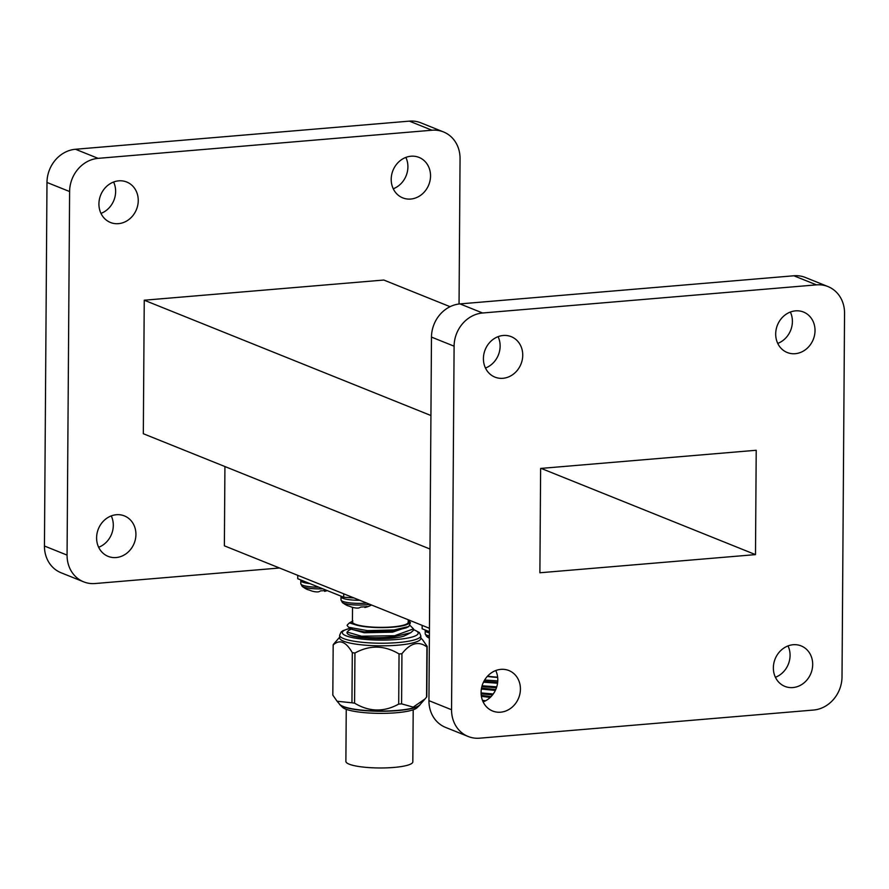 <?xml version="1.0" encoding="UTF-8"?>
<svg xmlns="http://www.w3.org/2000/svg" width="889" height="889" viewBox="0 0 889 889"><rect width="100%" height="100%" fill="white"/><g stroke="black" fill="none" stroke-linecap="round" stroke-linejoin="round"><path stroke-width="1.33" d="M498.084 336.664A21.814 19.291 -68.1 0 1 500.129 346.143A21.814 19.291 -68.1 0 1 485.472 368.035M483.416 358.556A21.814 19.291 -68.1 0 1 511.219 336.664A21.814 19.291 -68.1 0 1 522.743 355.244A21.814 19.291 -68.1 0 1 494.951 377.125A21.814 19.291 -68.1 0 1 483.416 358.556M790.354 312.039A21.814 19.291 -68.1 0 1 792.399 321.518A21.814 19.291 -68.1 0 1 777.742 343.41M775.697 333.931A21.814 19.291 -68.1 0 1 803.5 312.039A21.814 19.291 -68.1 0 1 815.024 330.619A21.814 19.291 -68.1 0 1 787.221 352.511A21.814 19.291 -68.1 0 1 775.697 333.931M495.751 670.539A21.814 19.291 -68.1 0 1 497.796 680.018A21.814 19.291 -68.1 0 1 483.138 701.91M481.093 692.431A21.814 19.291 -68.1 0 1 508.897 670.539A21.814 19.291 -68.1 0 1 520.421 689.119A21.814 19.291 -68.1 0 1 492.617 711.011A21.814 19.291 -68.1 0 1 481.093 692.431M788.021 645.914A21.814 19.291 -68.1 0 1 790.077 655.393A21.814 19.291 -68.1 0 1 775.408 677.285M773.363 667.806A21.814 19.291 -68.1 0 1 801.167 645.914A21.814 19.291 -68.1 0 1 812.69 664.494A21.814 19.291 -68.1 0 1 784.887 686.386A21.814 19.291 -68.1 0 1 773.363 667.806M138.251 200.592A21.814 19.291 111.9 0 0 126.727 182.023A21.814 19.291 111.9 0 0 98.923 203.914A21.814 19.291 111.9 0 0 110.458 222.483A21.814 19.291 111.9 0 0 138.251 200.592M100.979 213.393A21.814 19.291 111.9 0 0 115.637 191.502A21.814 19.291 111.9 0 0 113.592 182.023M430.532 175.978A21.814 19.291 111.9 0 0 418.997 157.397A21.814 19.291 111.9 0 0 391.204 179.289A21.814 19.291 111.9 0 0 402.728 197.869A21.814 19.291 111.9 0 0 430.532 175.978M393.249 188.768A21.814 19.291 111.9 0 0 407.907 166.876A21.814 19.291 111.9 0 0 405.862 157.397M135.928 534.478A21.814 19.291 111.9 0 0 124.393 515.898A21.814 19.291 111.9 0 0 96.601 537.789A21.814 19.291 111.9 0 0 108.125 556.37A21.814 19.291 111.9 0 0 135.928 534.478M98.646 547.268A21.814 19.291 111.9 0 0 113.303 525.377A21.814 19.291 111.9 0 0 111.258 515.898M224.928 466.547L224.372 545.824L429.454 628.301M430.932 415.519L144.251 300.215L143.318 433.721L429.998 549.024M450.067 306.683L383.804 280.035L144.251 300.215M83.655 581.839L61.03 572.738A31.382 27.759 111.9 0 1 44.45 546.013L46.984 182.456A31.382 27.759 111.9 0 1 75.498 149.263L98.112 158.353A31.382 27.759 111.9 0 0 69.609 191.546L67.064 555.103A31.382 27.759 111.9 0 0 83.655 581.839A31.382 27.759 111.9 0 0 95.145 583.528L279.513 568.004M98.112 158.353L431.976 130.227A31.382 27.759 111.9 0 1 443.478 131.928A31.382 27.759 111.9 0 1 460.058 158.653L459.046 303.994M75.498 149.263L409.362 121.137L431.976 130.227M443.478 131.928L420.853 122.826A31.382 27.759 111.9 0 0 409.362 121.137M468.147 736.481L445.522 727.38A31.382 27.759 -68.1 0 1 428.943 700.654L431.476 337.098A31.382 27.759 -68.1 0 1 459.991 303.905L793.855 275.779A31.382 27.759 -68.1 0 1 805.345 277.468L827.97 286.569A31.382 27.759 -68.1 0 1 844.55 313.295L842.016 676.851A31.382 27.759 -68.1 0 1 813.502 710.044L479.638 738.181A31.382 27.759 -68.1 0 1 468.147 736.481A31.382 27.759 -68.1 0 1 451.556 709.744L454.101 346.188A31.382 27.759 -68.1 0 1 482.605 312.995L816.469 284.869A31.382 27.759 -68.1 0 1 827.97 286.569M540.623 468.436L756.217 450.267L755.494 554.614L539.89 572.772L540.623 468.436M755.494 554.614L541.112 468.392M482.86 701.31L484.194 701.477M482.471 700.354L485.705 700.732M481.127 693.82L492.584 694.865M481.093 692.909L493.239 693.987M481.838 686.675L496.462 687.73M482.082 685.797L496.762 686.83M429.42 631.701L422.131 628.767L422.153 625.367M481.394 696.309L490.239 697.432M481.36 689.042L495.351 690.431M483.472 682.174L497.562 683.23M497.773 680.896L484.627 680.018M481.26 695.376L491.084 696.576M481.505 688.164L495.762 689.542M483.894 681.33L497.673 682.33M487.294 676.418A29.226 5.545 0.4 0 0 497.673 677.418M497.64 677.162A27.892 5.29 -179.6 0 1 487.55 676.14M351.622 628.89L348.355 630.612L347.043 632.679A33.215 6.301 0.4 0 0 347.943 634.146C352.122 637.324 376.547 638.935 394.627 636.613L410.807 632.69L413.396 630.334L413.496 628.879L410.24 625.589M347.054 632.035L361.512 636.213L394.638 635.713L413.496 628.879M408.229 634.035L404.284 635.946C392.182 640.502 353.778 638.902 347.943 634.146L348.277 634.346M408.24 619.777L408.229 622.256A27.892 5.29 -179.6 0 1 392.393 626.912A27.892 5.29 -179.6 0 1 352.433 621.867L352.533 607.343M352.944 620.978L349.488 622.856L356.2 625.023A29.226 5.545 0.4 0 0 392.971 627.145A29.226 5.545 0.4 0 0 409.018 621.189A29.226 5.545 0.4 0 0 408.24 620.6M409.018 621.189L410.451 622.589L408.896 626.478L394.016 629.968L367.479 630.634L348.566 627.234L347.121 625.5A33.215 6.301 -179.6 0 1 347.732 624.523L349.488 622.856M326.641 590.352A12.468 2.367 -179.6 0 1 323.896 590.674A12.468 2.367 -179.6 0 1 320.573 590.852A26.837 11.824 90.6 0 1 318.151 591.874L317.973 591.896A26.626 19.858 85.6 0 1 316.595 591.907L316.062 591.863A26.626 26.448 -27.9 0 1 314.239 591.618L313.95 591.563A26.837 24.092 -78.5 0 1 309.205 590.018A12.468 2.367 -179.6 0 1 306.916 589.307A26.87 26.87 0 0 1 302.16 586.34A16.847 3.2 -179.6 0 0 303.338 586.973A16.847 3.2 -179.6 0 0 322.796 588.807M426.72 696.798A47.039 8.923 -179.6 0 1 426.564 697.098L426.92 646.959A47.039 8.923 0.4 0 0 427.064 646.659A47.039 8.923 0.4 0 0 427.164 646.359L426.809 696.498A47.039 8.923 -179.6 0 1 426.72 696.798M401.584 703.855A47.039 8.923 -179.6 0 1 398.705 704.099L399.05 653.96A47.039 8.923 0.4 0 0 401.939 653.715L401.584 703.855L413.207 707.133L424.986 698.976L419.808 704.866A40.594 7.701 -179.6 0 1 379.714 711.044A40.594 7.701 -179.6 0 1 339.698 704.31L337.087 701.243L351.955 702.799L352.3 652.67C345.999 641.647 339.631 639.08 333.175 644.97L332.819 695.109L337.087 701.243M424.986 698.976L426.564 697.098M352.3 652.67A47.039 8.923 0.4 0 0 354.944 653.026L354.589 703.166C369.191 711.933 383.892 712.245 398.705 704.099M354.589 703.166A47.039 8.923 -179.6 0 1 351.955 702.799M339.254 703.788A40.594 7.701 0.4 0 0 339.92 704.766A40.594 7.701 0.4 0 0 379.703 711.256A40.594 7.701 0.4 0 0 419.586 705.321A40.594 7.701 0.4 0 0 420.241 704.421A40.594 7.701 0.4 0 0 420.264 704.355M339.62 637.846A40.594 7.701 0.4 0 0 378.647 645.814A40.594 7.701 0.4 0 0 420.697 638.98A40.594 7.701 0.4 0 0 420.808 638.413L420.83 635.802A40.594 7.701 -179.6 0 1 420.708 636.38A40.594 7.701 -179.6 0 1 378.658 643.203A40.594 7.701 -179.6 0 1 339.642 635.235L339.62 637.846M339.631 637.213L333.419 644.369A47.039 8.923 0.4 0 0 333.264 644.669A47.039 8.923 0.4 0 0 333.175 644.97M399.05 653.96C384.459 645.192 369.746 644.881 354.944 653.026M426.92 646.959C418.675 640.747 410.351 643.003 401.939 653.715M413.196 709.789L412.829 761.862A33.471 6.345 -179.6 0 1 386.759 767.863A33.471 6.345 -179.6 0 1 349.177 764.173A33.471 6.345 -179.6 0 1 345.888 761.395L346.243 709.322M419.586 705.321L416.952 707.822A37.938 7.201 -179.6 0 1 379.692 713.367A37.938 7.201 -179.6 0 1 342.509 707.3L339.92 704.766M422.886 640.202L427.164 646.359M366.735 603.075A17.747 3.367 0.4 0 1 366.424 603.109A17.747 3.367 0.4 0 1 342.754 601.364A17.747 3.367 0.4 0 1 340.998 599.897L342.376 602.52A26.87 26.87 0 0 0 347.132 605.476A12.468 2.367 0.4 0 0 349.41 606.198A26.837 24.092 101.5 0 0 354.166 607.743L354.444 607.787A26.626 26.448 152.1 0 0 356.278 608.043L356.811 608.076A26.626 19.858 -94.4 0 0 358.189 608.065L358.367 608.043A26.837 11.824 -89.4 0 0 360.79 607.031A12.468 2.367 0.4 0 0 367.013 606.509A26.837 10.935 79.8 0 1 365.09 607.454A26.837 10.935 79.8 0 1 364.901 607.498L364.846 606.787M364.779 606.787L364.901 607.498M364.834 607.509A26.626 1.011 84.9 0 1 364.757 607.409L364.701 606.798L364.946 607.309M324.629 590.607L324.685 591.318A26.837 10.935 -100.2 0 0 324.874 591.285A26.837 10.935 -100.2 0 0 326.719 590.385M324.685 591.318L324.563 590.618M324.729 591.129L324.485 590.629L324.541 591.229A26.626 1.011 -95.1 0 0 324.618 591.329M354.044 597.975L343.699 597.219L297.737 578.728L297.759 575.339M343.699 597.219L343.721 593.819M352.444 620.833L351.911 621.856L352.577 623.033L356.2 625.023M351.866 628.445L351.866 629.356L364.246 632.768L392.582 632.157L408.64 626.612M351.922 622L352.577 623.033M404.284 635.946L410.807 632.69M348.566 627.234L352.866 629.568L364.246 631.857L392.594 631.257L406.306 627.834L408.896 626.478M46.984 182.456L69.609 191.546M44.45 546.013L67.064 555.103M482.605 312.995L459.991 303.905M816.469 284.869L793.855 275.779M454.101 346.188L431.476 337.098M451.556 709.744L428.943 700.654M429.398 635.968A17.747 3.367 -179.6 0 1 426.931 635.224A17.747 3.367 -179.6 0 1 425.186 633.757L425.209 630.645A17.747 3.367 -179.6 0 0 426.953 632.123A17.747 3.367 -179.6 0 0 429.42 632.857M429.387 637.535A16.847 3.2 -179.6 0 1 427.731 637.002A16.847 3.2 -179.6 0 1 426.553 636.368A26.87 26.87 0 0 0 429.376 638.291M318.829 587.218A17.747 3.367 -179.6 0 1 302.538 585.195A17.747 3.367 -179.6 0 1 300.793 583.717L300.815 580.617A17.747 3.367 -179.6 0 0 302.56 582.084A17.747 3.367 -179.6 0 0 309.883 583.617M342.376 602.52A16.847 3.2 0.4 0 0 343.543 603.142A16.847 3.2 0.4 0 0 369.857 604.342M341.098 596.175L341.02 596.786A17.747 3.367 0.4 0 0 342.776 598.264A17.747 3.367 0.4 0 0 359.778 600.286M350.455 628.256A37.938 7.201 0.4 0 0 342.432 632.101A37.938 7.201 0.4 0 0 377.358 640.069A37.938 7.201 0.4 0 0 418.086 633.713A37.938 7.201 0.4 0 0 413.485 629.656M425.275 630.023L425.209 630.645M425.186 633.757L426.553 636.368M420.83 635.802L419.441 632.601L413.496 629.479M350.299 628.167L342.987 630.657L341.098 632.035L339.642 635.235M420.819 637.78L422.897 640.224M340.998 599.897L341.02 596.786M365.09 607.454A26.87 26.87 0 0 0 371.535 605.009M300.882 579.995L300.815 580.617M324.874 591.285A26.87 26.87 0 0 0 327.252 590.596M300.793 583.717L302.16 586.34"/></g></svg>
